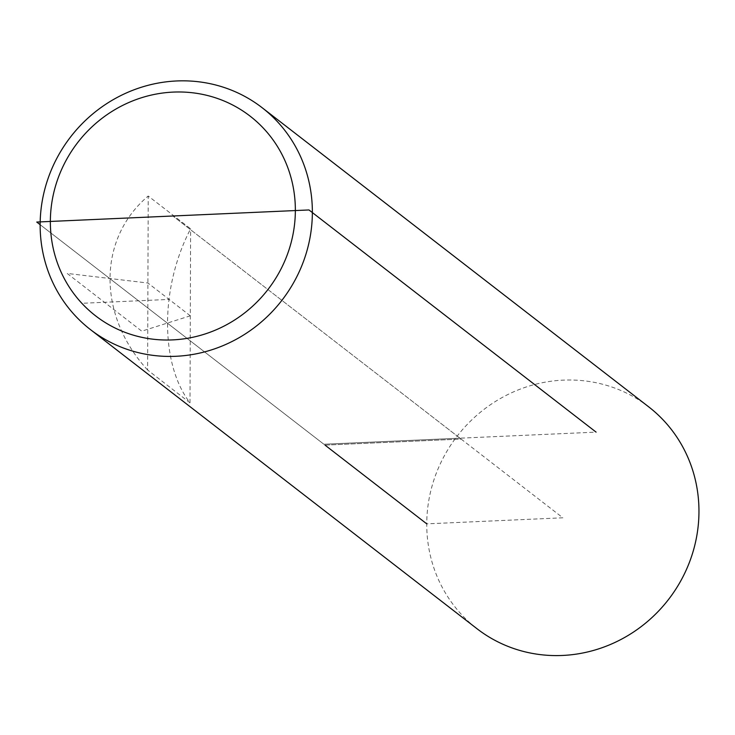 <?xml version="1.0" encoding="UTF-8"?>
<svg xmlns="http://www.w3.org/2000/svg" width="735" height="735" viewBox="0 0 735 735"><rect width="100%" height="100%" fill="white"/><g stroke="black" fill="none" stroke-linecap="round" stroke-linejoin="round"><path stroke-width="0.55" stroke-dasharray="3.67 2.76" d="M648.702 406.859A140.275 133.559 -52.3 0 0 563.341 380.133A140.275 133.559 -52.3 0 0 434.679 477.667A140.275 133.559 -52.3 0 0 477.015 628.737M147.616 370.017C97.286 315.333 97.553 238.71 148.222 196.024L190.613 228.824C160.092 287.1 159.826 363.724 190.007 402.826L147.616 370.017L148.222 196.024M190.007 402.826L190.613 228.824M325.008 445.116L461.121 439.071L459.972 438.179L323.859 444.234L325.008 445.116L461.121 439.071L562.854 517.798L426.75 523.853M459.972 438.179L323.859 444.234L40.14 224.68L323.859 444.234L459.972 438.179L172.863 215.998L459.972 438.179L596.085 432.125M190.31 315.82L147.919 283.021L67.161 273.429L141.763 331.163L190.31 315.82M84.047 303.206L169.114 299.421"/><path stroke-width="1.1" d="M175.775 356.291A140.275 133.559 127.7 0 1 90.405 329.565A140.275 133.559 127.7 0 1 48.069 178.495A140.275 133.559 127.7 0 1 176.731 80.96A140.275 133.559 127.7 0 1 262.101 107.687A140.275 133.559 127.7 0 1 304.437 258.757A140.275 133.559 127.7 0 1 175.775 356.291M90.405 329.565L477.015 628.737A140.275 133.559 -52.3 0 0 668.482 599.53A140.275 133.559 -52.3 0 0 648.702 406.859L262.101 107.687M172.431 339.901A126.245 120.2 -52.3 0 0 279.162 149.334A126.245 120.2 -52.3 0 0 66.986 158.769A126.245 120.2 -52.3 0 0 172.431 339.901M36.75 222.053L40.14 224.68L36.75 222.053L172.863 215.998L36.75 222.053M325.008 445.116L426.75 523.853M596.085 432.125L308.976 209.953L172.863 215.998"/></g></svg>
